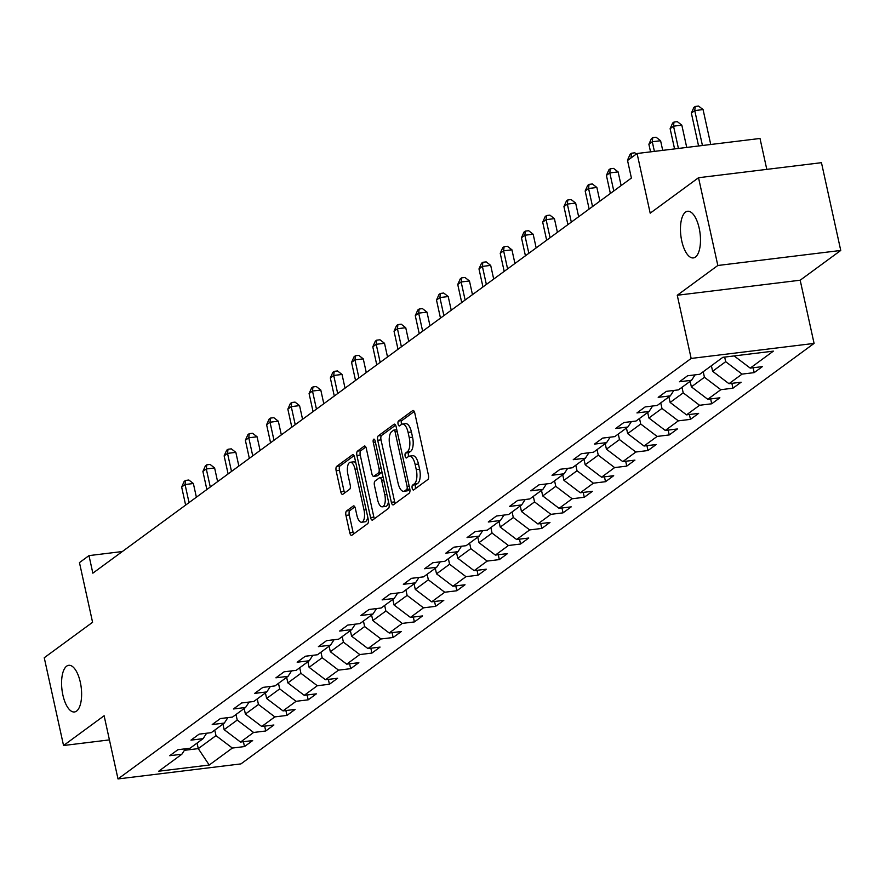 <?xml version="1.0" encoding="UTF-8"?>
<svg xmlns="http://www.w3.org/2000/svg" width="885" height="885" viewBox="0 0 885 885"><rect width="100%" height="100%" fill="white"/><g stroke="black" fill="none" stroke-linecap="round" stroke-linejoin="round"><path stroke-width="1.33" d="M412.178 488.21A2.522 1.04 -97 0 0 413.417 490.036A2.522 1.04 -97 0 0 413.649 489.936L427.842 479.526A3.606 1.482 -97 0 0 428.417 475.101L414.788 413.074A3.606 1.482 -97 0 0 413.007 410.474A3.606 1.482 -97 0 0 412.687 410.607L398.493 421.017A2.522 1.04 -97 0 0 398.084 424.125A2.522 1.04 -97 0 0 399.334 425.939A2.522 1.04 -97 0 0 399.555 425.851L401.392 424.501A11.538 4.746 -97 0 1 402.409 424.07A11.538 4.746 -97 0 1 408.096 432.389L409.224 437.555A11.538 4.746 -97 0 1 407.377 451.726L405.54 453.065A2.522 1.04 -97 0 0 405.131 456.162A2.522 1.04 -97 0 0 406.37 457.987A2.522 1.04 -97 0 0 406.602 457.888L408.439 456.549A11.538 4.746 -97 0 1 409.456 456.118A11.538 4.746 -97 0 1 415.131 464.437L416.271 469.603A11.538 4.746 -97 0 1 414.423 483.763L412.587 485.113A2.522 1.04 -97 0 0 412.178 488.21M409.456 456.118L412.786 455.72A11.538 4.746 -97 0 1 418.461 464.028L419.601 469.194A11.538 4.746 -97 0 1 417.742 483.365L415.906 484.714A2.522 1.04 -97 0 0 415.496 487.812A2.522 1.04 -97 0 0 415.684 488.443M414.235 411.503L401.812 420.618A2.522 1.04 -97 0 0 401.414 423.716A2.522 1.04 -97 0 0 401.591 424.358M402.409 424.07L405.739 423.672A11.538 4.746 -97 0 1 411.414 431.98L412.554 437.146A11.538 4.746 -97 0 1 410.695 451.317L408.859 452.666A2.522 1.04 -97 0 0 408.461 455.764A2.522 1.04 -97 0 0 408.638 456.406M80.314 682.246A23.508 9.669 -97 0 0 68.742 665.31A23.508 9.669 -97 0 0 62.879 695.035A23.508 9.669 -97 0 0 74.451 711.971A23.508 9.669 -97 0 0 80.314 682.246M699.183 228.197A23.508 9.669 -97 0 0 687.623 211.261A23.508 9.669 -97 0 0 681.76 240.986A23.508 9.669 -97 0 0 693.331 257.922A23.508 9.669 -97 0 0 699.183 228.197M346.533 510.966A3.606 1.482 -97 0 0 345.958 515.391L349.785 532.792A3.606 1.482 -97 0 0 351.555 535.392A3.606 1.482 -97 0 0 351.876 535.259L367.64 523.688A3.606 1.482 -97 0 0 368.226 519.263L354.586 457.235A3.606 1.482 -97 0 0 352.805 454.636A3.606 1.482 -97 0 0 352.495 454.768L336.72 466.34A3.606 1.482 -97 0 0 336.145 470.765L340.769 491.783A3.606 1.482 -97 0 0 342.539 494.383A3.606 1.482 -97 0 0 342.86 494.25L349.608 489.305A3.606 1.482 -97 0 0 350.183 484.869L347.894 474.448A9.646 3.971 -97 0 1 350.294 462.258A9.646 3.971 -97 0 1 355.04 469.205L364.023 510.037A9.646 3.971 -97 0 1 361.622 522.238A9.646 3.971 -97 0 1 356.876 515.28L355.372 508.477A3.606 1.482 -97 0 0 353.602 505.877A3.606 1.482 -97 0 0 353.281 506.01L346.533 510.966L349.852 510.556A3.606 1.482 -97 0 0 349.276 514.981L353.104 532.383A3.606 1.482 -97 0 0 353.646 533.954M717.823 265.489L677.257 295.258L800.184 280.213L840.75 250.455L717.823 265.489L698.531 177.719L650.198 213.174L637.078 153.503L627.542 160.495L631.403 178.04L92.848 573.17L88.987 555.614L79.462 562.606L92.582 622.288L44.25 657.743L63.543 745.513L109.43 739.893M677.257 295.258L691.152 358.447L118.004 778.933L104.12 715.744L63.543 745.513M391.336 502.304A3.606 1.482 -97 0 0 393.117 504.904A3.606 1.482 -97 0 0 393.438 504.771L409.202 493.199A3.606 1.482 -97 0 0 409.777 488.774L396.148 426.747A3.606 1.482 -97 0 0 394.367 424.147A3.606 1.482 -97 0 0 394.046 424.28L378.282 435.851A3.606 1.482 -97 0 0 377.707 440.276L391.336 502.304L394.666 501.895A3.606 1.482 -97 0 0 395.208 503.465M388.426 508.444L372.651 520.015A3.606 1.482 -97 0 1 372.331 520.148A3.606 1.482 -97 0 1 370.561 517.548L356.92 455.521A3.606 1.482 -97 0 1 357.507 451.096L364.255 446.14A3.606 1.482 -97 0 1 364.565 446.007A3.606 1.482 -97 0 1 366.346 448.606L371.877 473.763A3.606 1.482 -97 0 0 373.647 476.362A3.606 1.482 -97 0 0 373.968 476.23L378.448 472.944A3.606 1.482 -97 0 0 379.023 468.519L373.271 442.334A2.522 1.04 -97 0 1 373.89 439.137A2.522 1.04 -97 0 1 375.14 440.962L389.002 504.019A3.606 1.482 -97 0 1 388.426 508.444M698.531 177.719L821.457 162.685L840.75 250.455M691.152 358.447L814.078 343.413L240.941 763.899L118.004 778.933M243.419 741.707L244.481 746.575L252.656 740.579L240.532 742.061L253.597 732.47L265.721 730.988L273.896 725.003L261.761 726.485L274.837 716.894L286.961 715.412L295.125 709.416L283.001 710.898L296.077 701.307L308.201 699.825L316.365 693.84L304.241 695.322L317.306 685.731L329.43 684.249L337.605 678.253L325.481 679.735L338.546 670.144L350.67 668.662L358.845 662.677L346.71 664.159L359.786 654.568L371.91 653.086L380.074 647.09L367.95 648.572L381.026 638.981L393.15 637.499L401.314 631.514L389.19 632.996L402.255 623.405L414.39 621.923L422.554 615.927L410.43 617.409L423.495 607.829L435.619 606.336L443.794 600.351L431.659 601.833L444.735 592.242L456.859 590.76L465.023 584.764L452.899 586.246L465.975 576.666L478.099 575.184L486.263 569.188L474.139 570.67L487.204 561.079L499.339 559.597L507.503 553.601L495.379 555.083L508.444 545.503L520.568 544.021L528.743 538.025L516.619 539.507L529.684 529.916L541.808 528.433L549.972 522.438L537.848 523.931L550.924 514.34L563.048 512.857L571.212 506.862L559.088 508.344L572.153 498.753L584.288 497.27L592.452 491.286L580.328 492.768L593.392 483.177L605.517 481.694L613.692 475.699L601.568 477.181L614.633 467.59L626.757 466.107L634.932 460.123L622.797 461.605L635.872 452.014L647.997 450.531L656.161 444.535L644.037 446.018L657.112 436.427L669.237 434.944L677.401 428.959L665.277 430.442L678.341 420.851L690.466 419.368L698.641 413.372L686.517 414.855L699.581 405.275L711.706 403.781L719.881 397.796L707.746 399.279L720.821 389.688L732.946 388.205L741.11 382.209L728.986 383.692L742.061 374.112L754.186 372.629L762.35 366.633L750.226 368.116L773.368 351.135L722.868 357.308L699.725 374.289L687.601 375.771L679.426 381.767L691.561 380.284L695.09 374.853M244.481 746.575L232.357 748.057L209.214 765.038L158.714 771.211L181.856 754.23L169.732 755.713L177.896 749.717L190.032 748.234L203.096 738.654L190.972 740.137L199.136 734.141L211.261 732.658L224.336 723.067L212.212 724.549L220.376 718.554L232.501 717.071L245.576 707.491L233.441 708.973L241.616 702.978L253.741 701.495L266.805 691.904L254.681 693.386L262.845 687.402L274.981 685.908L288.045 676.328L275.921 677.81L284.085 671.815L296.209 670.332L309.285 660.741L297.161 662.223L305.325 656.239L317.449 654.756L330.525 645.165L318.39 646.647L326.565 640.651L338.69 639.169L351.754 629.578L339.63 631.06L347.805 625.075L359.93 623.593L372.994 614.002L360.87 615.484L369.034 609.488L381.158 608.006L394.234 598.415L382.11 599.897L390.274 593.912L402.398 592.43L415.474 582.839L403.339 584.321L411.514 578.325L423.638 576.843L436.703 567.252L424.579 568.745L432.754 562.749L444.878 561.267L457.943 551.676L445.819 553.158L453.983 547.162L466.118 545.68L479.183 536.1L467.059 537.582L475.223 531.586L487.347 530.104L500.423 520.513L488.288 521.995L496.463 515.999L508.587 514.517L521.652 504.937L509.528 506.419L517.703 500.423L529.827 498.941L542.892 489.35L530.768 490.832L538.932 484.847L551.067 483.354L564.132 473.774L552.008 475.256L560.172 469.26L572.296 467.778L585.372 458.187L573.248 459.669L581.412 453.684L593.536 452.202L606.612 442.611L594.477 444.093L602.652 438.097L614.776 436.615L627.841 427.024L615.717 428.506L623.881 422.521L636.016 421.039L649.081 411.448L636.957 412.93L645.121 406.934L657.245 405.452L670.321 395.86L658.197 397.343L666.361 391.358L678.485 389.876L691.561 380.284M235.996 714.505L237.224 720.058L224.148 729.649L222.931 724.096M224.148 729.649L240.532 742.061M237.224 720.058L253.597 732.47M203.096 738.654L206.625 733.222M257.236 698.929L258.453 704.471L245.388 714.062L244.171 708.52M245.388 714.062L261.761 726.485M258.453 704.471L274.837 716.894M224.336 723.067L227.865 717.646M278.476 683.353L279.693 688.895L266.628 698.486L265.4 692.933M266.628 698.486L283.001 710.898M279.693 688.895L296.077 701.307M245.576 707.491L249.105 702.059M299.716 667.766L300.933 673.308L287.857 682.899L286.64 677.357M287.857 682.899L304.241 695.322M300.933 673.308L317.306 685.731M266.805 691.904L270.345 686.483M320.945 652.19L322.173 657.732L309.097 667.323L307.88 661.77M309.097 667.323L325.481 679.735M322.173 657.732L338.546 670.144M288.045 676.328L291.574 670.896M342.185 636.603L343.402 642.156L330.337 651.736L329.12 646.194M330.337 651.736L346.71 664.159M343.402 642.156L359.786 654.568M309.285 660.741L312.814 655.32M363.425 621.027L364.642 626.569L351.577 636.16L350.36 630.607M351.577 636.16L367.95 648.572M364.642 626.569L381.026 638.981M330.525 645.165L334.054 639.733M384.665 605.44L385.882 610.993L372.817 620.573L371.589 615.031M372.817 620.573L389.19 632.996M385.882 610.993L402.255 623.405M351.754 629.578L355.294 624.157M405.894 589.864L407.122 595.406L394.046 604.997L392.829 599.444M394.046 604.997L410.43 617.409M407.122 595.406L423.495 607.829M372.994 614.002L376.523 608.57M427.134 574.276L428.351 579.83L415.286 589.41L414.069 583.868M415.286 589.41L431.659 601.833M428.351 579.83L444.735 592.242M394.234 598.415L397.763 592.994M448.374 558.701L449.591 564.243L436.526 573.834L435.309 568.292M436.526 573.834L452.899 586.246M449.591 564.243L465.975 576.666M415.474 582.839L419.003 577.407M469.614 543.113L470.831 548.667L457.766 558.247L456.538 552.705M457.766 558.247L474.139 570.67M470.831 548.667L487.204 561.079M436.703 567.252L440.243 561.831M490.854 527.537L492.071 533.08L478.995 542.671L477.778 537.129M478.995 542.671L495.379 555.083M492.071 533.08L508.444 545.503M457.943 551.676L461.483 546.255M512.083 511.95L513.311 517.504L500.235 527.095L499.018 521.542M500.235 527.095L516.619 539.507M513.311 517.504L529.684 529.916M479.183 536.1L482.712 530.668M533.323 496.374L534.54 501.917L521.475 511.508L520.258 505.966M521.475 511.508L537.848 523.931M534.54 501.917L550.924 514.34M500.423 520.513L503.952 515.092M554.563 480.787L555.78 486.341L542.715 495.932L541.487 490.378M542.715 495.932L559.088 508.344M555.78 486.341L572.153 498.753M521.652 504.937L525.192 499.505M575.803 465.211L577.02 470.754L563.944 480.345L562.727 474.802M563.944 480.345L580.328 492.768M577.02 470.754L593.392 483.177M542.892 489.35L546.432 483.929M597.032 449.635L598.26 455.178L585.184 464.769L583.967 459.215M585.184 464.769L601.568 477.181M598.26 455.178L614.633 467.59M564.132 473.774L567.661 468.342M618.272 434.048L619.489 439.591L606.424 449.182L605.207 443.639M606.424 449.182L622.797 461.605M619.489 439.591L635.872 452.014M585.372 458.187L588.901 452.766M639.512 418.472L640.729 424.015L627.664 433.606L626.436 428.052M627.664 433.606L644.037 446.018M640.729 424.015L657.112 436.427M606.612 442.611L610.141 437.179M660.752 402.885L661.969 408.439L648.893 418.019L647.676 412.476M648.893 418.019L665.277 430.442M661.969 408.439L678.341 420.851M627.841 427.024L631.381 421.603M681.981 387.309L683.209 392.851L670.133 402.443L668.916 396.889M670.133 402.443L686.517 414.855M683.209 392.851L699.581 405.275M649.081 411.448L652.61 406.016M703.221 371.722L704.438 377.276L691.373 386.856L690.156 381.313M691.373 386.856L707.746 399.279M704.438 377.276L720.821 389.688M670.321 395.86L673.85 390.44M724.671 357.086L725.678 361.688L712.613 371.28L711.396 365.726M712.613 371.28L728.986 383.692M725.678 361.688L742.061 374.112M734.152 355.936L750.226 368.116M766.797 169.378L760.005 138.469L637.078 153.503M800.184 280.213L814.078 343.413M122.329 551.532L88.987 555.614M197.067 743.079L198.284 748.621L215.984 735.634L214.767 730.092M184.401 750.314L198.284 748.621L209.214 765.038M215.984 735.634L232.357 748.057M181.856 754.23L185.396 748.81M753.113 367.762L754.186 372.629M731.873 383.338L732.946 388.205M710.644 398.925L711.706 403.781M689.404 414.501L690.466 419.368M668.164 430.088L669.237 434.944M646.924 445.664L647.997 450.531M625.695 461.251L626.757 466.107M604.455 476.827L605.517 481.694M583.215 492.414L584.288 497.27M561.975 507.99L563.048 512.857M540.735 523.577L541.808 528.433M519.506 539.153L520.568 544.021M498.266 554.74L499.339 559.597M477.026 570.316L478.099 575.184M455.786 585.892L456.859 590.76M434.557 601.479L435.619 606.336M413.317 617.055L414.39 621.923M392.077 632.642L393.15 637.499M370.837 648.218L371.91 653.086M349.608 663.805L350.67 668.662M328.368 679.381L329.43 684.249M307.128 694.968L308.201 699.825M285.888 710.544L286.961 715.412M264.659 726.131L265.721 730.988M395.595 425.176L381.601 435.442A3.606 1.482 -97 0 0 381.026 439.867L394.666 501.895M406.669 489.449A2.522 1.04 -97 0 0 407.078 486.352L395.108 431.913A2.522 1.04 -97 0 0 393.858 430.088A2.522 1.04 -97 0 0 393.637 430.187L391.701 431.603A11.538 4.746 -97 0 0 389.854 445.774L398.029 482.989A11.538 4.746 -97 0 0 403.704 491.297A11.538 4.746 -97 0 0 404.733 490.876L406.669 489.449L409.844 489.062M403.704 491.297L407.034 490.887A11.538 4.746 -97 0 0 408.051 490.467L404.733 490.876M409.855 489.151L408.051 490.467M365.793 447.036L360.826 450.686A3.606 1.482 -97 0 0 360.25 455.111L373.879 517.139A3.606 1.482 -97 0 0 374.432 518.71M376.623 475.909A3.606 1.482 -97 0 0 376.966 475.953A3.606 1.482 -97 0 0 377.287 475.82L381.767 472.535A3.606 1.482 -97 0 0 382.021 472.269M377.618 499.87A9.646 3.971 -97 0 0 382.364 506.817A9.646 3.971 -97 0 0 384.765 494.626L381.601 480.234A3.606 1.482 -97 0 0 379.831 477.634A3.606 1.482 -97 0 0 379.51 477.767L375.03 481.053A3.606 1.482 -97 0 0 374.455 485.478L377.618 499.87M382.364 506.817L385.683 506.408A9.646 3.971 -97 0 0 388.46 501.574M379.831 477.634L383.116 477.236A3.606 1.482 -97 0 0 382.829 477.369M354.83 506.906L349.852 510.556M361.622 522.238L364.941 521.829A9.646 3.971 -97 0 0 367.717 516.984M355.858 463.01A9.646 3.971 -97 0 0 353.624 461.848L350.294 462.258M354.033 455.664L340.05 465.93A3.606 1.482 -97 0 0 339.464 470.355L344.088 491.385A3.606 1.482 -97 0 0 344.63 492.945M710.744 144.487L703.066 109.574L694.758 110.592L691.362 113.092L698.586 145.981M702.436 145.505L694.758 110.592L695.234 106.465L698.553 106.067L703.066 109.574M691.362 113.092L693.862 107.472L695.234 106.465M686.727 147.43L681.826 125.15L673.529 126.168L670.122 128.668L674.569 148.912M678.419 148.437L673.529 126.168L673.994 122.053L677.313 121.643L681.826 125.15M670.122 128.668L672.633 123.048L673.994 122.053M662.71 150.361L660.597 140.737L652.289 141.755L648.882 144.255L650.552 151.855M654.402 151.379L652.289 141.755L652.754 137.629L656.073 137.23L660.597 140.737M648.882 144.255L651.393 138.635L652.754 137.629M631.16 157.84L627.753 160.34M632.012 157.22L631.049 157.331L631.514 153.216L634.844 152.806L636.381 154.012M627.642 159.831L630.153 154.211L631.514 153.216M621.126 185.584L618.117 171.9L609.809 172.918L606.413 175.407L610.373 193.472M613.781 190.972L609.809 172.918L610.274 168.792L613.604 168.393L618.117 171.9M606.413 175.407L608.913 169.798L610.274 168.792M599.886 201.16L596.877 187.476L588.569 188.494L585.173 190.994L589.144 209.048M592.541 206.559L588.569 188.494L589.045 184.379L592.364 183.969L596.877 187.476M585.173 190.994L587.684 185.374L589.045 184.379M578.657 216.748L575.648 203.063L567.34 204.081L563.933 206.57L567.904 224.635M571.312 222.135L567.34 204.081L567.805 199.955L571.124 199.556L575.648 203.063M563.933 206.57L566.444 200.961L567.805 199.955M557.417 232.324L554.408 218.639L546.1 219.657L542.693 222.157L546.664 240.211M550.072 237.711L546.1 219.657L546.565 215.542L549.895 215.132L554.408 218.639M542.693 222.157L545.204 216.537L546.565 215.542M536.177 247.911L533.168 234.226L524.86 235.244L521.464 237.733L525.424 255.798M528.832 253.298L524.86 235.244L525.325 231.118L528.655 230.708L533.168 234.226M521.464 237.733L523.964 232.113L525.325 231.118M514.937 263.487L511.928 249.802L503.62 250.82L500.224 253.32L504.196 271.374M507.592 268.874L503.62 250.82L504.096 246.705L507.415 246.295L511.928 249.802M500.224 253.32L502.735 247.7L504.096 246.705M493.697 279.074L490.688 265.389L482.391 266.407L478.984 268.896L482.956 286.961M486.363 284.461L482.391 266.407L482.856 262.281L486.175 261.871L490.688 265.389M478.984 268.896L481.495 263.276L482.856 262.281M472.468 294.65L469.459 280.965L461.151 281.983L457.744 284.483L461.716 302.537M465.123 300.037L461.151 281.983L461.616 277.868L464.935 277.459L469.459 280.965M457.744 284.483L460.255 278.863L461.616 277.868M451.228 310.237L448.219 296.552L439.911 297.559L436.504 300.059L440.476 318.124M443.883 315.624L439.911 297.559L440.376 293.444L443.706 293.035L448.219 296.552M436.504 300.059L439.015 294.44L440.376 293.444M429.988 325.813L426.979 312.128L418.671 313.146L415.275 315.646L419.247 333.7M422.643 331.2L418.671 313.146L419.147 309.031L422.466 308.622L426.979 312.128M415.275 315.646L417.786 310.027L419.147 309.031M408.748 341.4L405.739 327.716L397.442 328.722L394.035 331.222L398.007 349.276M401.403 346.787L397.442 328.722L397.907 324.607L401.226 324.198L405.739 327.716M394.035 331.222L396.546 325.603L397.907 324.607M387.519 356.976L384.51 343.291L376.202 344.309L372.795 346.809L376.767 364.863M380.174 362.363L376.202 344.309L376.667 340.183L379.986 339.785L384.51 343.291M372.795 346.809L375.306 341.19L376.667 340.183M366.279 372.563L363.27 358.867L354.962 359.885L351.555 362.385L355.527 380.439M358.934 377.95L354.962 359.885L355.427 355.77L358.757 355.361L363.27 358.867M351.555 362.385L354.066 356.766L355.427 355.77M345.039 388.139L342.03 374.455L333.722 375.472L330.326 377.961L334.298 396.026M337.694 393.526L333.722 375.472L334.198 371.346L337.517 370.948L342.03 374.455M330.326 377.961L332.826 372.353L334.198 371.346M323.799 403.715L320.79 390.031L312.493 391.048L309.086 393.548L313.058 411.602M316.454 409.113L312.493 391.048L312.958 386.933L316.277 386.524L320.79 390.031M309.086 393.548L311.597 387.929L312.958 386.933M302.57 419.302L299.561 405.618L291.253 406.635L287.846 409.124L291.818 427.19M295.225 424.689L291.253 406.635L291.718 402.509L295.037 402.111L299.561 405.618M287.846 409.124L290.357 403.516L291.718 402.509M281.33 434.878L278.321 421.194L270.014 422.211L266.606 424.712L270.578 442.765M273.985 440.276L270.014 422.211L270.478 418.096L273.808 417.687L278.321 421.194M266.606 424.712L269.117 419.092L270.478 418.096M260.09 450.465L257.081 436.781L248.773 437.798L245.377 440.287L249.338 458.353M252.745 455.852L248.773 437.798L249.238 433.672L252.568 433.274L257.081 436.781M245.377 440.287L247.877 434.679L249.238 433.672M238.85 466.041L235.841 452.357L227.534 453.374L224.137 455.875L228.109 473.929M231.505 471.428L227.534 453.374L228.009 449.259L231.328 448.85L235.841 452.357M224.137 455.875L226.648 450.255L228.009 449.259M217.61 481.628L214.612 467.944L206.305 468.962L202.897 471.451L206.869 489.516M210.276 487.015L206.305 468.962L206.769 464.835L210.088 464.426L214.612 467.944M202.897 471.451L205.409 465.831L206.769 464.835M196.382 497.204L193.373 483.52L185.065 484.537L181.657 487.038L185.629 505.092M189.036 502.591L185.065 484.537L185.529 480.422L188.848 480.013L193.373 483.52M181.657 487.038L184.168 481.418L185.529 480.422M417.742 483.365L414.423 483.763M419.601 469.194L416.271 469.603M418.461 464.028L415.131 464.437M408.859 452.666L405.54 453.065M410.695 451.317L407.377 451.726M412.554 437.146L409.224 437.555M411.414 431.98L408.096 432.389M401.812 420.618L398.493 421.017M413.35 410.529L412.687 410.607M415.906 484.714L412.587 485.113M381.026 439.867L377.707 440.276M381.601 435.442L378.282 435.851M394.71 424.203L394.046 424.28M409.191 486.097L407.078 486.352M397.221 431.648L395.108 431.913M396.812 429.8L394.102 430.132M373.879 517.139L370.561 517.548M360.25 455.111L356.92 455.521M360.826 450.686L357.507 451.096M364.908 446.062L364.255 446.14M377.287 475.82L373.968 476.23M381.767 472.535L378.448 472.944M381.136 468.265L379.023 468.519M375.384 442.069L373.271 442.334M386.878 494.361L384.765 494.626M383.714 479.98L381.601 480.234M353.945 505.932L353.281 506.01M366.136 509.782L364.023 510.037M357.164 468.95L355.04 469.205M344.088 491.385L340.769 491.783M339.464 470.355L336.145 470.765M340.05 465.93L336.72 466.34M353.148 454.691L352.495 454.768M353.104 532.383L349.785 532.792M349.276 514.981L345.958 515.391M396.801 429.734L393.858 430.088M376.966 475.953L373.647 476.362"/></g></svg>

